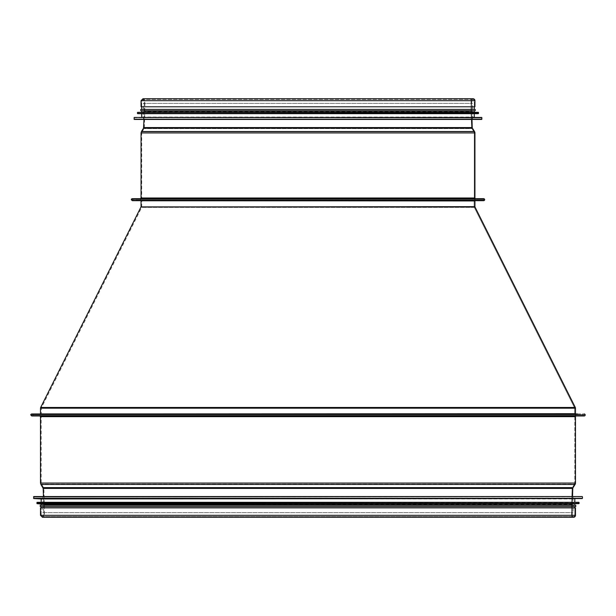 <?xml version="1.0" encoding="UTF-8"?>
<svg xmlns="http://www.w3.org/2000/svg" width="616" height="616" viewBox="0 0 616 616"><rect width="100%" height="100%" fill="white"/><g stroke="black" fill="none" stroke-linecap="round" stroke-linejoin="round"><path stroke-width="0.46" stroke-dasharray="3.08 2.31" d="M474.982 200.685A0.809 0.809 0 0 1 475.737 200.146A0.809 0.809 90 0 0 474.982 200.685L141.002 200.685M475.737 199.345A1.609 1.609 0 0 0 474.127 200.955A1.609 1.609 -90 0 1 475.737 199.345L484.322 199.345L484.322 200.146L131.655 200.146L484.322 200.146L484.322 199.345L131.655 199.345L475.737 199.345M474.127 200.955L474.127 206.668L474.127 200.955L141.849 200.955L474.127 200.955M474.127 206.668A1.609 1.609 0 0 0 474.297 207.384A1.609 1.609 -90 0 1 474.127 206.668L141.849 206.668L474.127 206.668M474.297 207.384L574.582 407.823L474.297 207.384L141.68 207.384L474.297 207.384M574.582 407.823A0.809 0.809 0 0 1 574.666 408.185A0.809 0.809 90 0 0 574.582 407.823L41.395 407.823L574.582 407.823M574.666 408.185L574.666 413.706L574.666 408.185L41.31 408.185L574.666 408.185M576.276 414.514A0.809 0.809 0 0 1 575.475 413.706A0.809 0.809 90 0 0 576.276 414.514L39.701 414.514L576.276 414.514M574.666 413.706A1.609 1.609 0 0 0 576.276 415.315A1.609 1.609 -90 0 1 574.666 413.706L41.31 413.706L574.666 413.706M582.852 415.315L582.852 414.514L582.852 415.315L33.125 415.315L582.852 415.315M582.852 414.514L33.125 414.514L582.852 414.514M576.276 415.315L39.701 415.315L576.276 415.315M584.191 414.645L584.191 415.315L584.191 414.645L577.485 414.645L577.485 413.975L577.485 414.645L38.492 414.645L584.191 414.645L31.786 414.645L584.191 414.645M576.145 415.985L39.832 415.985L576.145 415.985M584.191 415.315L31.786 415.315L584.191 415.315M576.145 415.315A1.34 1.34 0 0 0 574.805 416.655A1.34 1.34 -90 0 1 576.145 415.315L39.832 415.315L576.145 415.315M574.805 416.655L574.805 483.06L574.805 416.655L41.172 416.655L574.805 416.655M574.805 483.06A2.01 2.01 0 0 1 574.489 484.137A2.01 2.01 90 0 0 574.805 483.06L41.172 483.06L574.805 483.06M574.489 484.137L572.433 487.395L574.489 484.137L41.488 484.137L574.489 484.137M572.433 487.395A2.01 2.01 0 0 0 572.118 488.403A2.01 2.01 -90 0 1 572.433 487.395L43.544 487.395L572.433 487.395M572.256 504.581L572.526 496.542L572.256 504.581A0.67 0.67 90 0 0 572.256 504.604A0.67 0.67 0 0 1 572.256 504.581L43.721 504.581L572.256 504.581M572.118 488.403L571.586 504.558L572.118 488.403L43.859 488.403L572.118 488.403M571.586 504.558A1.34 1.34 0 0 0 571.586 504.604A1.34 1.34 -90 0 1 571.586 504.558L44.391 504.558L571.586 504.558M572.256 515.322L572.256 504.604L572.256 515.322A1.278 1.278 90 0 0 573.527 516.593A1.278 1.278 0 0 1 572.256 515.322L43.721 515.322L572.256 515.322M571.586 504.604L571.586 515.322L571.586 504.604L44.391 504.604L571.586 504.604M574.805 515.322A1.278 1.278 0 0 1 573.527 516.593A1.278 1.278 90 0 0 574.805 515.322L574.805 507.877L574.805 515.322L41.172 515.322L574.805 515.322L41.172 515.322L574.805 515.322L574.805 507.877L575.475 507.877L41.172 507.877L574.805 507.877M571.586 515.322A1.948 1.948 0 0 0 573.527 517.263A1.948 1.948 -90 0 1 571.586 515.322L44.391 515.322L571.586 515.322M40.502 507.877L575.475 507.877M577.485 413.975L38.492 413.975L584.191 413.975L38.492 413.975L38.492 414.645M31.786 415.985L584.191 415.985M573.057 515.322C571.271 514.837 571.271 513.944 573.057 512.635L573.057 496.542L42.92 496.542L42.92 512.635L573.057 512.635L42.92 512.635C44.652 513.536 44.652 514.429 42.92 515.322L573.057 515.322L42.92 515.322M33.795 496.542L582.182 496.542M41.172 498.952L574.805 498.952M41.172 502.31L574.805 502.31L41.172 502.31M37.153 502.31L578.824 502.31M41.172 504.05L574.805 504.05M41.172 505.259L574.805 505.259L41.172 505.259M40.233 505.259L574.805 505.259M40.233 506.598L575.744 506.598M41.172 506.598L574.805 506.598L41.172 506.598M41.172 515.322L41.172 507.877L41.172 515.322L42.45 516.593L573.527 516.593L42.45 516.593L43.721 515.322L43.721 504.604L572.256 504.604L43.721 504.604L43.459 496.542M483.652 200.015L483.652 199.345L475.606 199.345A1.34 1.34 0 0 1 474.258 197.998A1.34 1.34 -90 0 0 475.606 199.345L483.652 199.345L483.652 200.015L476.946 200.015L476.946 200.685L483.652 200.685L139.031 200.685L476.946 200.685L476.946 200.015L139.031 200.015L483.652 200.015L132.325 200.015L483.652 200.015M475.606 198.675L140.371 198.675L475.606 198.675M474.258 197.998L474.258 132.941L474.258 197.998L141.719 197.998L474.258 197.998M474.258 132.941A2.01 2.01 0 0 0 473.95 131.863A2.01 2.01 90 0 1 474.258 132.941L141.719 132.941L474.258 132.941M473.95 131.863L471.887 128.605L473.95 131.863L142.026 131.863L473.95 131.863M471.887 128.605A2.01 2.01 0 0 1 471.579 127.597A2.01 2.01 -90 0 0 471.887 128.605L144.09 128.605L471.887 128.605M471.717 111.419L471.979 119.458L471.717 111.419A0.67 0.67 90 0 1 471.71 111.396A0.67 0.67 0 0 0 471.717 111.419L144.267 111.419L471.717 111.419M471.579 127.597L471.04 111.442L471.579 127.597L144.398 127.597L471.579 127.597M471.04 111.442A1.34 1.34 0 0 1 471.04 111.396A1.34 1.34 -90 0 0 471.04 111.442L144.937 111.442L471.04 111.442M471.71 100.678L471.71 111.396L471.71 100.678A1.278 1.278 90 0 1 472.988 99.407A1.278 1.278 0 0 0 471.71 100.678L144.267 100.678L471.71 100.678M471.04 111.396L471.04 100.678L471.04 111.396L144.937 111.396L471.04 111.396M474.258 100.678A1.278 1.278 0 0 0 472.988 99.407A1.278 1.278 90 0 1 474.258 100.678L474.258 106.784L474.258 100.678L141.719 100.678L474.258 100.678L141.719 100.678L474.258 100.678L474.258 106.784L474.936 106.784L141.719 106.784L474.258 106.784M471.04 100.678A1.948 1.948 0 0 1 472.988 98.737A1.948 1.948 -90 0 0 471.04 100.678L144.937 100.678L471.04 100.678M474.936 106.784L141.719 106.784L141.719 100.678L142.989 99.407L144.267 100.678L144.267 111.396L471.71 111.396L144.267 111.396L143.998 119.458M475.606 199.345L140.371 199.345L475.606 199.345M483.652 199.345L132.325 199.345L483.652 199.345M483.652 198.675L132.325 198.675M143.459 119.458L472.518 119.458L143.459 119.458L143.459 103.365L472.518 103.365L143.459 103.365C145.191 102.464 145.191 101.571 143.459 100.678L472.518 100.678L143.459 100.678M481.643 119.458L134.342 119.458M474.258 117.048L141.719 117.048M141.719 113.691L474.258 113.691L141.719 113.691M478.286 113.691L137.691 113.691M474.258 111.95L141.719 111.95M141.719 110.741L474.258 110.741L141.719 110.741M474.258 110.741L140.779 110.741M475.198 109.402L140.779 109.402M141.719 109.402L474.258 109.402L141.719 109.402M140.24 200.146L141.049 200.955L474.936 200.955M141.049 206.668L474.936 206.668M140.964 207.022L475.021 207.022M40.671 407.461L575.306 407.461M40.502 408.185L575.475 408.185M39.701 414.514L40.502 413.706L575.475 413.706M40.502 515.322L575.475 515.322M40.502 416.655L575.475 416.655M40.502 483.06L575.475 483.06M40.918 484.492L575.059 484.492M42.981 487.757L572.995 487.757M43.189 488.426L572.795 488.426M33.526 496.812L582.451 496.812M33.526 498.298L582.451 498.298M33.78 498.567L582.197 498.567M36.883 502.579L579.094 502.579M36.883 503.403L579.094 503.403M37.122 503.672L578.855 503.672M474.936 100.678L141.049 100.678M474.936 197.998L141.049 197.998M474.936 132.941L141.719 132.941L144.398 127.597L472.249 127.574M474.52 131.508L142.257 131.508M472.457 128.244L144.267 128.244M481.905 119.188L134.072 119.188M481.905 117.702L134.072 117.702M481.65 117.433L134.326 117.433M478.555 113.421L137.422 113.421M478.555 112.597L137.422 112.597M478.309 112.328L137.668 112.328M33.125 414.514L33.125 415.315M140.24 199.345L141.849 200.955L141.68 207.384L41.395 407.823L41.31 413.706L39.701 415.315M131.655 199.345L131.655 200.146M39.832 415.315L41.172 416.655L41.172 483.06L43.859 488.403L44.391 504.558L44.391 515.322L42.45 517.263L573.527 517.263M31.786 414.645L31.786 415.315M144.398 127.597L144.937 100.678L142.989 98.737L472.988 98.737M140.371 199.345L141.719 197.998L141.719 132.941M132.325 199.345L132.325 200.015M139.031 200.685L139.031 200.015M472.988 99.407L142.989 99.407L472.988 99.407M141.719 106.784L141.719 100.678M472.518 119.458L472.518 103.365C470.732 102.88 470.732 101.986 472.518 100.678"/><path stroke-width="0.92" d="M474.936 200.955A0.809 0.809 0 0 1 474.982 200.685A0.809 0.809 90 0 0 474.936 200.955L474.936 206.668L474.936 200.955L132.325 200.685L483.652 200.685A1.009 1.009 -90 0 0 484.661 199.676A1.009 1.009 -90 0 0 483.652 198.675A1.009 1.009 0 0 1 484.661 199.676A1.009 1.009 0 0 1 483.652 200.685L474.982 200.685M475.021 207.022A0.809 0.809 0 0 1 474.936 206.668A0.809 0.809 90 0 0 475.021 207.022L575.306 407.461L475.021 207.022L140.964 207.022L40.671 407.461L575.306 407.461A1.609 1.609 -90 0 1 575.475 408.185A1.609 1.609 0 0 0 575.306 407.461M575.475 413.706L575.475 408.185L575.475 413.706L40.456 413.975M584.191 415.985A1.009 1.009 0 0 0 585.2 414.984A1.009 1.009 0 0 0 584.191 413.975A1.009 1.009 -90 0 1 585.2 414.984A1.009 1.009 -90 0 1 584.191 415.985L31.786 415.985C30.446 414.953 30.446 414.283 31.786 413.975L38.492 413.975M575.475 416.655A0.67 0.67 0 0 1 576.145 415.985A0.67 0.67 90 0 0 575.475 416.655L575.475 483.06L575.475 416.655L40.502 416.655L39.832 415.985M575.059 484.492A2.68 2.68 0 0 0 575.475 483.06A2.68 2.68 -90 0 1 575.059 484.492L572.995 487.757L575.059 484.492L40.918 484.492L40.502 483.06L575.475 483.06M572.795 488.426A1.34 1.34 0 0 1 572.995 487.757A1.34 1.34 90 0 0 572.795 488.426L572.526 496.542L572.795 488.426L43.189 488.426L40.918 484.492M573.527 517.263L573.527 517.263A1.948 1.948 0 0 0 575.475 515.322A1.948 1.948 -90 0 1 573.527 517.263L42.45 517.263L40.502 515.322L575.475 515.322L575.475 507.877L40.502 507.877L40.502 515.322M577.485 413.975L31.786 413.975M575.475 507.877L575.475 515.322M573.057 496.542L42.92 496.542M33.526 496.812L582.182 496.542L33.795 496.542L33.78 498.567L41.172 498.952L41.172 502.31M33.78 498.567L582.197 498.567L41.172 498.952M36.883 502.579L578.824 502.31L37.153 502.31L37.122 503.672L41.172 504.05L41.172 505.259M37.122 503.672L578.855 503.672L41.172 504.05M574.805 504.05L574.805 505.259L575.744 505.259L40.233 505.259L40.233 506.598L575.744 506.598L575.744 505.259M41.172 506.598L41.172 507.877M474.936 197.998A0.67 0.67 0 0 0 475.606 198.675A0.67 0.67 90 0 1 474.936 197.998L474.936 132.941L474.936 197.998L141.049 197.998L140.371 198.675M474.52 131.508A2.68 2.68 0 0 1 474.936 132.941A2.68 2.68 -90 0 0 474.52 131.508L472.457 128.244L474.52 131.508L141.464 131.508L141.049 132.941L474.936 132.941M472.249 127.574A1.34 1.34 0 0 0 472.457 128.244A1.34 1.34 90 0 1 472.249 127.574L471.979 119.458L472.249 127.574L144.398 127.574M472.988 98.737A1.948 1.948 0 0 1 474.936 100.678A1.948 1.948 -90 0 0 472.988 98.737L142.989 98.737L141.049 100.678L474.936 100.678L474.936 106.784L474.936 100.678M141.719 109.402L141.719 106.784L141.049 106.784L474.936 106.784M132.325 200.685C130.985 199.669 130.985 198.999 132.325 198.675L483.652 198.675M134.072 117.702L134.342 119.458L481.643 119.458L481.905 117.702L134.326 117.433L481.905 117.702M134.326 117.433L481.65 117.433M141.719 117.048L141.719 113.691M137.422 112.597L137.691 113.691L478.286 113.691L478.555 112.597L137.668 112.328L478.555 112.597M137.668 112.328L478.309 112.328M141.719 111.95L141.719 110.741M475.198 110.741L475.198 109.402L140.779 109.402L140.779 110.741L475.198 110.741L474.258 110.741L474.258 111.95M474.936 206.668L140.964 207.022M575.475 408.185L40.502 408.185L40.671 407.461M572.995 487.757L42.981 487.757M582.451 496.812L582.451 498.298L33.526 498.298M579.094 502.579L579.094 503.403L36.883 503.403M141.719 132.941L141.049 132.941L141.049 197.998M142.257 131.508L141.464 131.508L143.52 128.244L472.457 128.244M144.267 128.244L143.52 128.244L143.998 119.458M134.072 119.188L481.905 119.188M137.422 113.421L478.555 113.421M141.049 200.955L141.049 206.668M40.502 408.185L40.502 413.706M40.502 416.655L40.502 483.06M43.459 496.542L43.189 488.426M574.805 498.952L574.805 502.31M574.805 506.598L574.805 507.877M141.049 106.784L141.049 100.678M474.258 117.048L474.258 113.691M474.258 109.402L474.258 106.784"/></g></svg>
